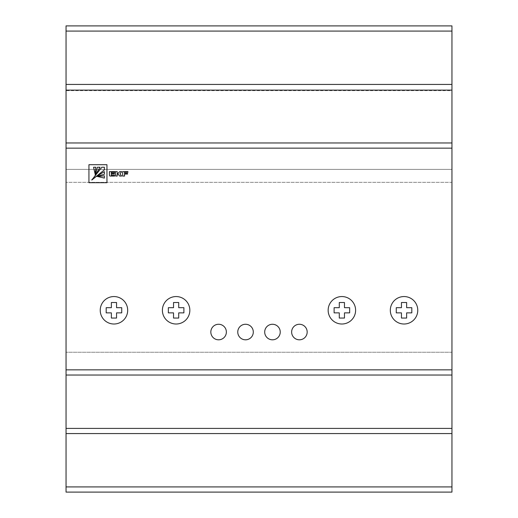 <?xml version="1.0" encoding="UTF-8"?>
<svg xmlns="http://www.w3.org/2000/svg" width="518" height="518" viewBox="0 0 518 518"><rect width="100%" height="100%" fill="white"/><g stroke="black" fill="none" stroke-linecap="round" stroke-linejoin="round"><path stroke-width="0.39" stroke-dasharray="2.59 1.94" d="M210.826 332.038A7.77 7.77 0 0 0 218.596 339.808A7.77 7.77 0 0 0 226.366 332.038A7.77 7.77 0 0 0 218.596 324.268A7.77 7.77 0 0 0 210.826 332.038M237.762 332.038A7.77 7.77 0 0 0 245.532 339.808A7.77 7.77 0 0 0 253.302 332.038A7.77 7.77 0 0 0 245.532 324.268A7.77 7.77 0 0 0 237.762 332.038M264.698 332.038A7.77 7.77 0 0 0 272.468 339.808A7.77 7.77 0 0 0 280.238 332.038A7.77 7.77 0 0 0 272.468 324.268A7.77 7.77 0 0 0 264.698 332.038M291.634 332.038A7.77 7.77 0 0 0 299.404 339.808A7.77 7.77 0 0 0 307.174 332.038A7.77 7.77 0 0 0 299.404 324.268A7.77 7.77 0 0 0 291.634 332.038M417.767 310.282A13.727 13.727 0 0 0 404.04 296.555A13.727 13.727 0 0 0 390.313 310.282A13.727 13.727 0 0 0 404.04 324.009A13.727 13.727 0 0 0 417.767 310.282M355.607 310.282A13.727 13.727 0 0 0 341.88 296.555A13.727 13.727 0 0 0 328.153 310.282A13.727 13.727 0 0 0 341.88 324.009A13.727 13.727 0 0 0 355.607 310.282M189.847 310.282A13.727 13.727 0 0 0 176.12 296.555A13.727 13.727 0 0 0 162.393 310.282A13.727 13.727 0 0 0 176.12 324.009A13.727 13.727 0 0 0 189.847 310.282M127.687 310.282A13.727 13.727 0 0 0 113.96 296.555A13.727 13.727 0 0 0 100.233 310.282A13.727 13.727 0 0 0 113.96 324.009A13.727 13.727 0 0 0 127.687 310.282M451.955 142.968L66.045 142.968M451.955 375.032L66.045 375.032M451.955 433.566L66.045 433.566M451.955 90.65L451.955 182.336L66.045 182.336L451.955 182.336L451.955 169.386L66.045 169.386L451.955 169.386L451.955 352.24L66.045 352.24L451.955 352.24L451.955 492.1L66.045 492.1L66.045 25.9L451.955 25.9L451.955 90.65L66.045 90.65M451.955 84.434L66.045 84.434M106.19 307.692L106.19 312.872L111.37 312.872L111.37 318.052L116.55 318.052L116.55 312.872L121.73 312.872L121.73 307.692L116.55 307.692L116.55 302.512L111.37 302.512L111.37 307.692L106.19 307.692M178.71 302.512L173.53 302.512L173.53 307.692L168.35 307.692L168.35 312.872L173.53 312.872L173.53 318.052L178.71 318.052L178.71 312.872L183.89 312.872L183.89 307.692L178.71 307.692L178.71 302.512M339.29 318.052L344.47 318.052L344.47 312.872L349.65 312.872L349.65 307.692L344.47 307.692L344.47 302.512L339.29 302.512L339.29 307.692L334.11 307.692L334.11 312.872L339.29 312.872L339.29 318.052M406.63 302.512L401.45 302.512L401.45 307.692L396.27 307.692L396.27 312.872L401.45 312.872L401.45 318.052L406.63 318.052L406.63 312.872L411.81 312.872L411.81 307.692L406.63 307.692L406.63 302.512M111.299 175.375L111.299 174.08L114.387 174.08L114.387 173.388L111.299 173.388L111.299 172.352L114.685 172.352L114.685 171.652L109.415 171.652L109.415 174.864A1.988 1.988 0 0 0 109.538 175.57L109.933 176.042L114.685 176.042L114.685 175.375L111.299 175.375M117.217 176.042L117.217 174.093L118.331 174.372L119.632 176.042L121.62 176.042L119.995 173.834L121.685 171.665L119.677 171.665L118.11 173.388L117.217 173.388L117.217 171.652L115.3 171.652L115.741 176.042L117.217 176.042M127.907 171.652L122.636 171.652L122.636 176.042L124.547 176.042L124.547 174.048L127.57 174.048L127.57 173.413L124.547 173.413L124.547 172.319L127.907 172.319L127.907 171.652M88.941 164.705L88.941 182.692L106.961 182.692L106.961 164.705L88.941 164.705M95.83 167.256L93.557 167.256L95.15 174.242L95.83 167.256M99.993 167.256L97.41 167.256L95.047 175.712L99.993 167.256M91.563 179.901L104.39 169.846L104.39 167.256L101.806 167.256L91.563 179.901M104.39 174.242L104.39 171.652L95.934 176.599L104.39 174.242M104.39 178.088L104.39 175.822L97.403 176.47L104.39 178.088"/><path stroke-width="0.78" d="M210.826 332.038A7.77 7.77 0 0 0 218.596 339.808A7.77 7.77 0 0 0 226.366 332.038A7.77 7.77 0 0 0 218.596 324.268A7.77 7.77 0 0 0 210.826 332.038M237.762 332.038A7.77 7.77 0 0 0 245.532 339.808A7.77 7.77 0 0 0 253.302 332.038A7.77 7.77 0 0 0 245.532 324.268A7.77 7.77 0 0 0 237.762 332.038M264.698 332.038A7.77 7.77 0 0 0 272.468 339.808A7.77 7.77 0 0 0 280.238 332.038A7.77 7.77 0 0 0 272.468 324.268A7.77 7.77 0 0 0 264.698 332.038M291.634 332.038A7.77 7.77 0 0 0 299.404 339.808A7.77 7.77 0 0 0 307.174 332.038A7.77 7.77 0 0 0 299.404 324.268A7.77 7.77 0 0 0 291.634 332.038M417.767 310.282A13.727 13.727 0 0 0 404.04 296.555A13.727 13.727 0 0 0 390.313 310.282A13.727 13.727 0 0 0 404.04 324.009A13.727 13.727 0 0 0 417.767 310.282M355.607 310.282A13.727 13.727 0 0 0 341.88 296.555A13.727 13.727 0 0 0 328.153 310.282A13.727 13.727 0 0 0 341.88 324.009A13.727 13.727 0 0 0 355.607 310.282M189.847 310.282A13.727 13.727 0 0 0 176.12 296.555A13.727 13.727 0 0 0 162.393 310.282A13.727 13.727 0 0 0 176.12 324.009A13.727 13.727 0 0 0 189.847 310.282M127.687 310.282A13.727 13.727 0 0 0 113.96 296.555A13.727 13.727 0 0 0 100.233 310.282A13.727 13.727 0 0 0 113.96 324.009A13.727 13.727 0 0 0 127.687 310.282M451.955 31.08L66.045 31.08L66.045 25.9L451.955 25.9L451.955 375.032L66.045 375.032L66.045 428.405L451.955 428.405L451.955 433.566L66.045 433.566L66.045 486.92L451.955 486.92L451.955 492.1L66.045 492.1L66.045 486.92M451.955 90.119L66.045 90.119L66.045 142.968L451.955 142.968M88.941 182.692L106.961 182.692L106.961 164.705L88.941 164.705L88.941 182.692M122.636 171.652L122.636 176.042L124.547 176.042L124.547 174.048L127.57 174.048L127.57 173.413L124.547 173.413L124.547 172.319L127.907 172.319L127.907 171.652L122.636 171.652M117.217 174.093L118.331 174.372L119.632 176.042L121.62 176.042L119.995 173.834L121.685 171.665L119.677 171.665L118.11 173.388L117.217 173.388L117.217 171.652L115.3 171.652L115.741 176.042L117.217 176.042L117.217 174.093M111.299 174.08L114.387 174.08L114.387 173.388L111.299 173.388L111.299 172.352L114.685 172.352L114.685 171.652L109.415 171.652L109.415 174.864A1.988 1.988 0 0 0 109.538 175.57L109.933 176.042L114.685 176.042L114.685 175.375L111.299 175.375L111.299 174.08M451.955 148.148L66.045 148.148L66.045 369.852L451.955 369.852M451.955 375.032L451.955 428.405M451.955 433.566L451.955 486.92M66.045 31.08L66.045 84.434L451.955 84.434M66.045 433.566L66.045 428.405M66.045 375.032L66.045 369.852M66.045 148.148L66.045 142.968M66.045 90.119L66.045 84.434M106.19 307.692L106.19 312.872L111.37 312.872L111.37 318.052L116.55 318.052L116.55 312.872L121.73 312.872L121.73 307.692L116.55 307.692L116.55 302.512L111.37 302.512L111.37 307.692L106.19 307.692M178.71 302.512L173.53 302.512L173.53 307.692L168.35 307.692L168.35 312.872L173.53 312.872L173.53 318.052L178.71 318.052L178.71 312.872L183.89 312.872L183.89 307.692L178.71 307.692L178.71 302.512M339.29 318.052L344.47 318.052L344.47 312.872L349.65 312.872L349.65 307.692L344.47 307.692L344.47 302.512L339.29 302.512L339.29 307.692L334.11 307.692L334.11 312.872L339.29 312.872L339.29 318.052M406.63 302.512L401.45 302.512L401.45 307.692L396.27 307.692L396.27 312.872L401.45 312.872L401.45 318.052L406.63 318.052L406.63 312.872L411.81 312.872L411.81 307.692L406.63 307.692L406.63 302.512M104.39 175.822L97.403 176.47L104.39 178.088L104.39 175.822M104.39 171.652L95.934 176.599L104.39 174.242L104.39 171.652M91.777 180.063L104.39 169.846L104.39 167.256L101.806 167.256L91.777 180.063M97.41 167.256L95.047 175.712L99.993 167.256L97.41 167.256M93.557 167.256L95.182 174.242L95.83 167.256L93.557 167.256"/></g></svg>
